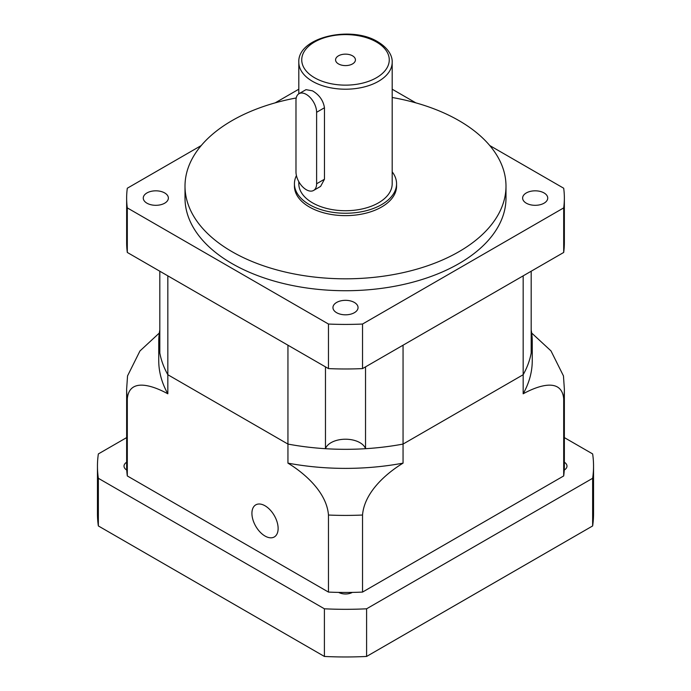 <?xml version="1.0" encoding="UTF-8"?>
<svg xmlns="http://www.w3.org/2000/svg" width="691" height="691" viewBox="0 0 691 691"><rect width="100%" height="100%" fill="white"/><g stroke="black" fill="none" stroke-linecap="round" stroke-linejoin="round"><path stroke-width="1.04" d="M365.53 366.861L365.53 448.701A186.76 107.822 0 0 0 403.06 444.071L523.165 374.729A186.76 107.822 0 0 0 531.18 353.066L531.18 271.226M159.82 271.226L159.82 353.066A186.76 107.822 0 0 0 167.835 374.729L287.94 444.071L287.94 463.134A186.76 107.822 0 0 0 403.06 463.134L403.06 345.198L523.165 275.856L523.165 374.729L403.06 444.071A186.76 107.822 0 0 1 287.94 444.071A186.76 107.822 0 0 0 325.47 448.701L325.47 366.861M158.74 341.501L158.74 360.564A186.76 107.822 0 0 0 167.835 393.792L167.835 275.856L287.94 345.198L287.94 444.071L167.835 374.729A186.76 107.822 0 0 1 158.74 341.501A186.76 107.822 0 0 1 159.82 329.935M365.53 448.701A20.428 11.79 0 0 0 345.5 439.217A20.428 11.79 0 0 0 325.47 448.701M295.981 171.852A14.589 8.422 -120 0 0 306.294 189.723A14.589 8.422 -120 0 0 313.593 190.448A14.589 8.422 -120 0 0 316.616 183.763L316.616 112.288A14.589 8.422 -120 0 0 310.242 97.604A14.589 8.422 -120 0 0 298.996 93.691A14.589 8.422 -120 0 0 295.981 100.376L295.981 171.852M352.514 55.816A9.924 5.727 0 0 0 341.7 54.58A9.924 5.727 0 0 0 335.576 59.867A9.924 5.727 0 0 0 338.486 63.918A9.924 5.727 0 0 0 349.3 65.161A9.924 5.727 0 0 0 355.424 59.867A9.924 5.727 0 0 0 352.514 55.816M298.814 181.69L298.814 183.771A46.686 26.958 0 0 0 312.487 202.826A46.686 26.958 0 0 0 363.371 208.673A46.686 26.958 0 0 0 392.186 183.771L392.186 62.25C392.488 57.37 389.776 49.035 377.908 41.857C351.253 25.083 297.458 37.167 298.814 62.25A46.686 26.958 0 0 0 312.487 81.313A46.686 26.958 0 0 0 363.371 87.152A46.686 26.958 0 0 0 392.186 62.25M313.593 190.448L320.598 186.397L324.459 179.237L324.459 107.761C323.284 100.489 319.294 94.848 312.487 90.841L306.009 89.649L298.996 93.691M544.05 192.944A12.55 7.247 0 0 0 530.377 191.372A12.55 7.247 0 0 0 522.629 198.067A12.55 7.247 0 0 0 526.309 203.189A12.55 7.247 0 0 0 539.982 204.761A12.55 7.247 0 0 0 547.73 198.067A12.55 7.247 0 0 0 544.05 192.944M354.371 302.451A12.55 7.247 0 0 0 340.698 300.879A12.55 7.247 0 0 0 332.95 307.573A12.55 7.247 0 0 0 336.629 312.695A12.55 7.247 0 0 0 350.302 314.267A12.55 7.247 0 0 0 358.05 307.573A12.55 7.247 0 0 0 354.371 302.451M164.691 192.944A12.55 7.247 0 0 0 151.018 191.372A12.55 7.247 0 0 0 143.27 198.067A12.55 7.247 0 0 0 146.95 203.189A12.55 7.247 0 0 0 160.623 204.761A12.55 7.247 0 0 0 168.371 198.067A12.55 7.247 0 0 0 164.691 192.944M296.43 175.6A51.065 29.48 0 0 0 294.435 183.771L294.435 186.147A51.065 29.48 0 0 0 309.387 206.998A51.065 29.48 0 0 0 365.047 213.389A51.065 29.48 0 0 0 396.565 186.147L396.565 183.771A51.065 29.48 0 0 0 392.186 171.826M294.435 183.771A51.065 29.48 0 0 0 309.387 204.614A51.065 29.48 0 0 0 365.047 211.005A51.065 29.48 0 0 0 396.565 183.771M296.214 97.967A160.493 92.663 0 0 0 185.007 186.147L185.007 198.067A160.493 92.663 0 0 0 232.012 263.582A160.493 92.663 0 0 0 406.921 283.673A160.493 92.663 0 0 0 505.993 198.067L505.993 186.147A160.493 92.663 0 0 0 458.988 120.631A160.493 92.663 0 0 0 392.186 97.491M185.007 186.147A160.493 92.663 0 0 0 232.012 251.671A160.493 92.663 0 0 0 406.921 271.762A160.493 92.663 0 0 0 505.993 186.147M564.357 198.067L564.357 242.619A218.857 126.358 0 0 1 563.692 252.457L563.692 207.896A218.857 126.358 0 0 0 564.357 198.067A218.857 126.358 0 0 0 563.692 188.228L489.764 145.551M563.692 252.457L362.533 368.597L362.533 324.036A218.857 126.358 0 0 1 328.467 324.036L127.308 207.896A218.857 126.358 0 0 1 126.643 198.067A218.857 126.358 0 0 1 127.308 188.228L201.236 145.551M126.643 198.067L126.643 242.619A218.857 126.358 0 0 0 127.308 252.457L328.467 368.597A218.857 126.358 0 0 0 362.533 368.597M415.827 102.855L392.186 89.208M298.814 89.208L275.173 102.855M563.692 207.896L362.533 324.036M127.308 252.457L127.308 207.896M328.467 368.597L328.467 324.036M126.643 462.227A9.924 5.727 0 0 0 124.017 466.114A9.924 5.727 0 0 0 126.747 470.061A218.857 126.358 0 0 0 127.308 475.944L127.308 398.888A218.857 126.358 180 0 1 126.643 389.05L126.643 466.114A218.857 126.358 0 0 0 126.747 470.061M251.921 513.344A18.527 10.702 -120 0 0 260.015 531.992A18.527 10.702 -120 0 0 274.292 536.959A18.527 10.702 -120 0 0 278.127 528.477A18.527 10.702 -120 0 0 270.043 509.828A18.527 10.702 -120 0 0 255.765 504.862A18.527 10.702 -120 0 0 251.921 513.344M98.355 478.293L324.399 608.797L324.399 656.45L98.355 525.946A248.043 143.201 0 0 1 97.457 513.767L97.457 466.114A248.043 143.201 0 0 0 98.355 478.293L98.355 525.946M324.399 656.45A248.043 143.201 0 0 0 366.601 656.45L592.645 525.946A248.043 143.201 0 0 0 593.543 513.767L593.543 466.114A248.043 143.201 0 0 0 592.645 453.927L564.357 437.602M324.399 608.797A248.043 143.201 0 0 0 366.601 608.797L592.645 478.293A248.043 143.201 0 0 0 593.543 466.114M97.457 466.114A248.043 143.201 0 0 1 98.355 453.927L126.643 437.602M127.308 475.944L328.467 592.083A218.857 126.358 0 0 0 338.659 592.403A9.924 5.727 0 0 0 352.341 592.403A218.857 126.358 0 0 0 362.533 592.083L362.533 515.028A218.857 126.358 180 0 1 328.467 515.028C326.653 491.845 303.807 472.756 287.94 463.134M362.533 592.083L563.692 475.944A218.857 126.358 0 0 0 564.253 470.061A9.924 5.727 0 0 0 566.983 466.114A9.924 5.727 0 0 0 564.357 462.227M366.601 608.797L366.601 656.45M592.645 478.293L592.645 525.946M563.692 475.944L563.692 398.888C561.887 377.796 539.04 385.094 523.165 393.792A186.76 107.822 0 0 0 532.26 360.564L532.26 341.501A186.76 107.822 0 0 0 531.18 329.935M564.253 470.061A218.857 126.358 0 0 0 564.357 466.114L564.357 389.05A218.857 126.358 180 0 1 563.692 398.888M523.165 393.792L523.165 374.729A186.76 107.822 0 0 0 532.26 341.501M328.467 592.083L328.467 515.028M338.659 592.403A218.857 126.358 0 0 0 352.341 592.403M403.06 463.134C387.409 472.627 364.407 491.664 362.533 515.028M167.835 393.792C152.175 385.207 129.174 377.683 127.308 398.888M126.643 389.05L127.541 375.904L139.953 350.968L159.319 333.036M531.681 333.036L550.986 350.89L563.459 375.904L564.357 389.05M314.552 77.737A43.775 25.273 0 0 0 376.448 77.737A43.775 25.273 0 0 0 376.448 42.004A43.775 25.273 0 0 0 314.552 42.004A43.775 25.273 0 0 0 314.552 77.737M324.459 179.237L316.616 183.763M324.459 107.761L316.616 112.288M298.814 93.812L298.814 62.25"/></g></svg>
